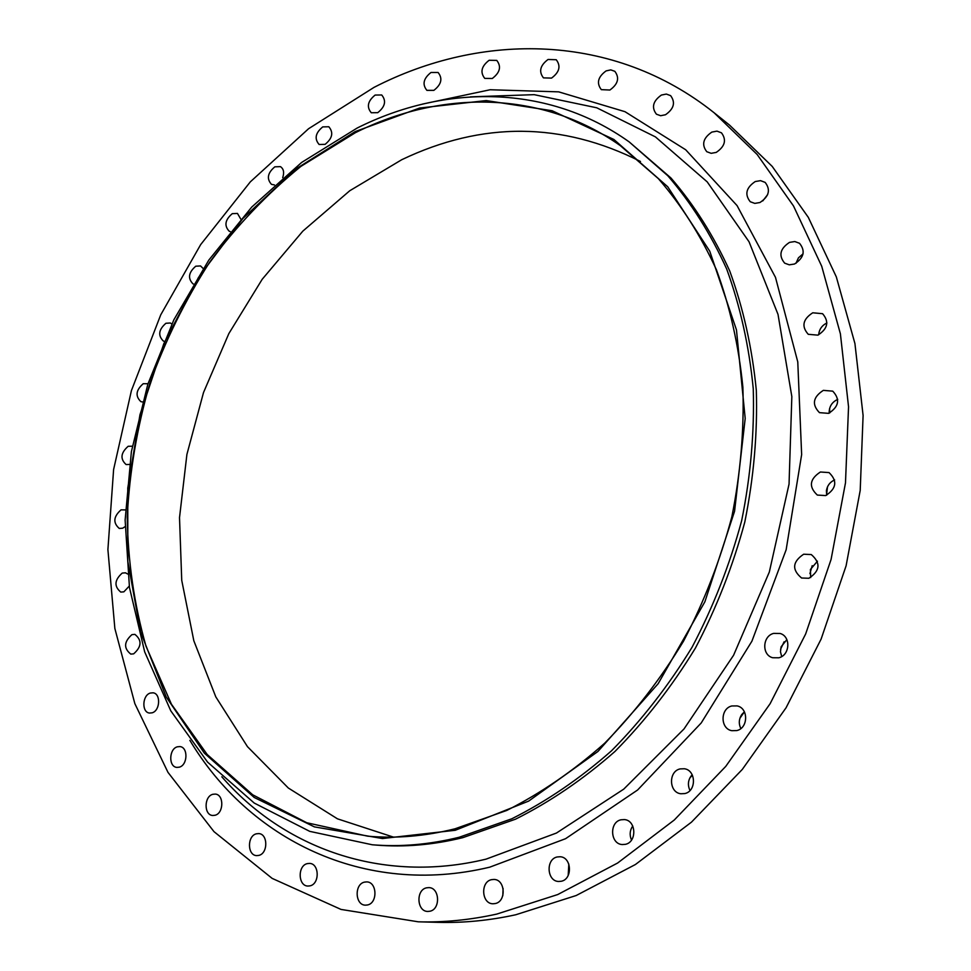 <?xml version="1.0" encoding="UTF-8"?>
<svg xmlns="http://www.w3.org/2000/svg" width="971" height="971" viewBox="0 0 971 971"><rect width="100%" height="100%" fill="white"/><g stroke="black" fill="none" stroke-linecap="round" stroke-linejoin="round"><path stroke-width="1.46" d="M282.707 177.632C284.418 172.498 283.666 168.833 280.449 166.636L274.829 166.83C267.583 172.911 266.467 178.761 271.492 184.369L274.417 184.915M240.759 219.094L237.458 213.426L232.275 213.656C225.066 219.81 224.034 225.66 229.18 231.207L230.212 231.559M203.145 268.494L200.548 265.945L195.766 266.2C188.556 272.426 187.609 278.301 192.938 283.823L193.387 283.993M171.831 323.962L170.326 323.003L165.92 323.27C158.661 329.594 157.8 335.517 163.346 341.039L163.978 341.234M147.98 383.739L143.235 383.703C135.891 390.148 135.127 396.144 140.916 401.678L142.494 401.945M132.335 446.199L128.148 446.296C120.695 452.899 120.016 458.98 126.109 464.563L129.422 464.429M125.393 509.921L121.047 509.848C113.437 516.608 112.854 522.811 119.275 528.455L122.649 528.2L125.077 526.658M127.723 574.019L125.441 572.817L122.237 573.072C114.432 580.015 113.947 586.363 120.768 592.092L123.863 591.837L129.264 586.071M133.634 653.859C141.693 646.759 142.118 640.253 134.908 634.379L131.959 634.621C123.912 641.782 123.523 648.276 130.794 654.102L133.634 653.859M152.107 712.823C160.203 710.736 160.992 693.561 153.054 692.808L150.335 693.051C142.252 695.187 141.499 712.362 149.498 713.054L152.107 712.823M179.283 767.175C187.779 765.172 188.289 747.136 179.89 746.59L177.365 746.808C168.881 748.884 168.42 766.908 176.868 767.393L179.283 767.175M214.967 815.276C223.913 813.346 224.119 794.436 215.234 794.084L212.88 794.29C203.946 796.293 203.789 815.203 212.746 815.482L214.967 815.276M258.759 855.415C268.19 853.533 268.069 833.761 258.674 833.591L256.453 833.798C247.035 835.74 247.217 855.524 256.684 855.609L258.759 855.415M309.943 885.868C319.884 884.011 319.435 863.437 309.506 863.413L307.382 863.607C297.454 865.525 297.963 886.122 307.965 886.05L309.943 885.868M367.463 904.972C377.901 903.127 377.161 881.838 366.698 881.899L364.586 882.105C354.16 884.011 354.961 905.336 365.509 905.154L367.463 904.972M429.825 911.247C440.749 909.39 439.778 887.543 428.818 887.615L426.621 887.822C415.697 889.764 416.765 911.648 427.823 911.441L429.825 911.247M495.161 903.564C506.522 901.646 505.406 879.483 494.008 879.447L491.617 879.653C480.257 881.656 481.47 903.867 492.977 903.77L495.161 903.564M561.189 881.267C572.866 879.253 571.798 857.053 560.061 856.75L557.281 856.956C545.593 859.056 546.794 881.328 558.653 881.474L561.189 881.267M625.312 844.345C637.158 842.221 636.321 820.337 624.414 819.585L621.039 819.791C609.169 822 610.152 843.981 622.217 844.552L625.312 844.345M684.737 793.574C696.595 791.329 696.207 770.137 684.337 768.753L680.149 768.911C668.266 771.265 668.825 792.567 680.853 793.756L684.737 793.574M736.734 730.58C748.386 728.189 748.641 708.041 737.098 705.905L731.867 705.966C720.179 708.466 720.106 728.748 731.818 730.69L736.734 730.58M778.803 657.792C790.066 655.255 791.062 636.406 780.126 633.48L773.705 633.383C762.393 636.017 761.567 655 772.698 657.743L778.803 657.792M808.892 578.267C820.131 570.851 820.92 562.937 811.271 554.55L803.66 554.223C792.409 561.808 791.717 569.734 801.597 578.012L808.892 578.267M825.678 495.574C836.504 488.583 837.633 480.924 829.04 472.586L820.398 472.003C809.547 479.14 808.527 486.823 817.339 495.076L825.678 495.574M828.591 413.355C838.968 406.728 840.352 399.336 832.754 391.155L823.347 390.366C812.945 397.127 811.647 404.555 819.463 412.651L828.591 413.355M817.873 335.141C827.79 328.793 829.368 321.644 822.595 313.706L812.739 312.796C802.786 319.277 801.293 326.45 808.26 334.315L817.873 335.141M794.472 264.027C803.976 257.861 805.663 250.955 799.534 243.296L794.836 241.548L789.532 242.374C780.016 248.649 778.402 255.579 784.689 263.177L789.289 264.828L794.472 264.027M759.953 202.514C769.068 196.47 770.804 189.77 765.16 182.402L760.548 180.655L755.256 181.541C746.129 187.682 744.454 194.406 750.243 201.725L754.783 203.388L759.953 202.514M716.246 152.398C725.009 146.427 726.757 139.909 721.465 132.821L716.986 131.134L711.828 132.092C703.065 138.149 701.378 144.691 706.791 151.719L711.185 153.321L716.246 152.398M665.499 114.748C673.959 108.825 675.658 102.465 670.621 95.644L666.349 94.066L661.397 95.061C652.937 101.069 651.286 107.453 656.445 114.214L660.644 115.719L665.499 114.748M609.897 90.024C618.078 84.125 619.729 77.886 614.837 71.32L610.795 69.888L606.11 70.895C597.93 76.879 596.328 83.118 601.316 89.648L609.897 90.024M551.528 78.105C559.466 72.206 561.044 66.089 556.249 59.741L548.057 59.474C540.119 65.445 538.577 71.575 543.457 77.874L551.528 78.105M492.285 78.493C500.016 72.582 501.522 66.562 496.776 60.408L489.129 60.275C481.398 66.246 479.941 72.279 484.76 78.384L492.285 78.493M433.879 90.352C441.441 84.428 442.849 78.469 438.103 72.485L431.003 72.473C423.441 78.457 422.069 84.416 426.888 90.352L433.879 90.352M325.115 144.339C332.434 138.343 333.672 132.493 328.817 126.752L322.736 126.898C315.417 132.93 314.216 138.804 319.131 144.485L325.115 144.339M377.743 112.672C385.171 106.725 386.494 100.826 381.712 94.976L375.134 95.061C367.718 101.057 366.431 106.956 371.274 112.757L377.743 112.672M455.265 830.278L382.489 838.531L314.398 826.879L254.232 797.482L204.323 753.12L166.175 696.899L140.577 631.987L127.82 561.432L127.759 488.085L139.982 414.653L163.832 343.637L198.485 277.475L242.847 218.536L295.645 169.124L355.216 131.571L419.569 108.048L486.204 100.571L552.123 110.743L613.903 139.484L667.72 186.76L709.752 251.186L736.467 329.897L745.194 418.489L734.574 511.244L704.885 601.777L658.156 683.693L597.905 751.493L528.637 801.111L455.265 830.278M459.113 837.281C429.4 844.6 400.453 847.088 372.245 844.77L309.725 831.358L254.232 803.053L207.539 762.077L170.799 710.857L144.679 651.881L129.471 587.528L125.125 520.08L131.388 451.649L147.823 384.249L173.858 319.799L208.777 260.143L251.72 207.09L301.617 162.46L357.194 128.026C444.475 84.174 548.069 83.943 629.244 141.948L667.805 175.751C691.049 202.672 710.663 233.744 726.66 268.955C740.23 306.217 749.102 346.113 753.253 388.667C754.503 432.192 750.644 476.191 741.662 520.674C729.779 564.758 713.26 606.924 692.105 647.172C668.582 685.672 641.722 720.215 611.512 750.801C579.869 778.657 546.637 801.318 511.802 818.784L459.113 837.281M629.244 141.948L670.937 177.972C694.156 204.845 713.758 235.856 729.731 270.982C743.301 308.147 752.161 347.946 756.324 390.391C757.586 433.782 753.751 477.659 744.806 522.01C732.959 565.959 716.501 607.992 695.394 648.118C671.932 686.509 645.132 720.943 614.995 751.433C583.425 779.203 550.254 801.791 515.492 819.196L462.888 837.633C433.236 844.928 404.324 847.404 376.153 845.086L372.245 844.77M496.727 914.099C470.073 919.962 443.917 922.535 418.283 921.807L341.015 909.426L272.159 878.391L213.996 831.649L167.971 772.346L134.848 703.635L114.857 628.48L107.902 549.598L113.607 469.527L131.425 390.56L160.713 314.883L200.657 244.619L250.324 181.856L308.572 128.73L373.993 87.39C481.652 31.922 613.672 32.601 714.11 112.77L757.162 154.498L793.525 205.998L821.721 266.26L840.401 333.83L848.545 406.788L845.486 482.854L831.079 559.454L805.663 633.954L770.112 703.72L725.75 766.398L674.275 820.01L617.605 863.037L557.755 894.546L496.727 914.099M714.11 112.77L729.476 125.041L772.2 166.393L808.309 217.346L836.322 276.881L854.929 343.552L863.098 415.479L860.209 490.404L846.093 565.826L821.102 639.124L786.061 707.774L742.293 769.433L691.449 822.17L635.41 864.518L576.191 895.517L515.735 914.767C489.311 920.532 463.385 923.057 437.933 922.341L418.283 921.807M393.425 837.099L337.447 818.82L288.326 788.015L247.471 746.663L215.793 696.862L193.824 640.739L181.735 580.342L179.514 517.628L186.905 454.44L203.509 392.539L228.84 333.599L262.206 279.272L302.831 231.134L349.73 190.765L401.751 159.705C482.332 121.229 561.906 121.824 640.472 161.465M355.386 132.699C440.494 90.06 541.175 89.769 620.287 145.614L658.302 178.579C681.229 204.881 700.601 235.273 716.416 269.768C729.864 306.266 738.676 345.397 742.876 387.15C744.235 429.862 740.557 473.071 731.855 516.79C720.3 560.109 704.193 601.583 683.511 641.2C660.511 679.105 634.209 713.139 604.593 743.288C573.582 770.78 540.981 793.161 506.789 810.433L455.047 828.785C425.177 836.225 396.083 838.689 367.766 836.189L306.8 822.753L252.715 794.812L207.199 754.503L171.43 704.206L146.038 646.322C134.241 604.787 127.966 561.687 127.213 516.997C129.544 472.052 137.057 427.628 149.752 383.751C165.228 340.724 185.23 300.16 209.748 262.061C236.596 225.855 266.989 193.969 300.901 166.381L355.386 132.699M829.562 408.657L829.792 412.869M827.51 486.811L826.564 494.737M812.205 565.68L809.899 573.655M784.107 641.795L780.563 649.271M740.837 728.553C738.555 723.796 738.834 719.159 741.662 714.656L744.393 711.816L739.902 718.297M692.444 775.283L689.883 777.868M762.781 200.912L767.66 194.601M795.977 263.323L798.453 257.813L803.078 253.832M818.662 334.813C819.172 329.387 821.915 325.443 826.904 322.979M829.234 413.112L829.173 412.42C829.27 406.339 832.123 401.994 837.73 399.372M826.673 495.198L826.406 490.743C827.231 485.634 829.974 482.029 834.635 479.929M810.688 577.575L810.409 569.492L817.448 561.189M781.691 656.53L780.466 651.759L781.121 646.795L786.862 639.622M689.98 790.528C687.359 784.786 688.051 779.555 692.056 774.846L692.177 774.724M631.514 840.061C629.39 835.084 629.791 830.399 632.74 825.993M568.193 875.478L568.824 864.081M502.808 895.699L503.099 888.477M221.813 776.776C283.471 847.829 381.579 884.435 486.058 859.141L556.444 833.045L623.734 789.144L684.021 728.942L733.591 655.243L769.323 572.028L789.047 484.104L791.838 396.593L778.014 314.398L749.029 241.755L707.216 181.893L655.437 136.899L596.752 107.793L534.171 94.66L470.437 96.857M422.531 104.091L490.173 89.745L558.665 91.857L624.984 111.689L685.672 149.752L737.05 205.573L775.489 277.366L797.774 361.916L801.645 454.598L786.146 549.756L751.918 641.188L701.22 722.958L637.619 789.993L565.559 838.701L489.76 867.164C363.397 897.459 248.661 838.616 189.867 740.351"/></g></svg>
